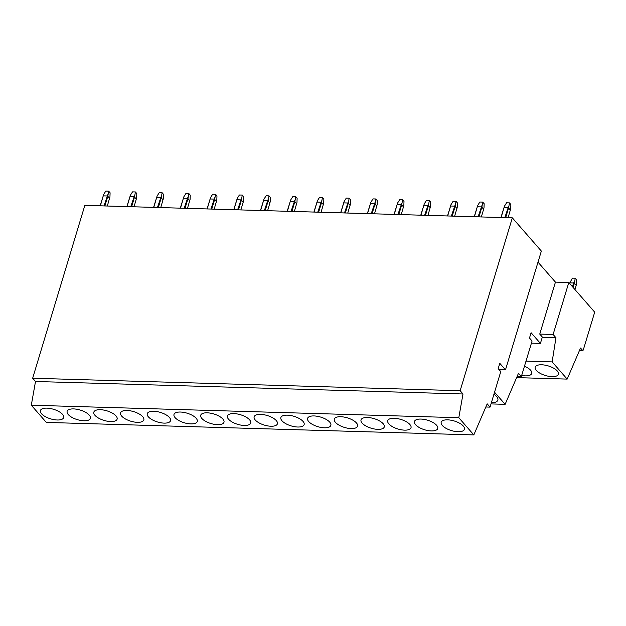 <?xml version="1.0" encoding="UTF-8"?>
<svg xmlns="http://www.w3.org/2000/svg" width="626" height="626" viewBox="0 0 626 626"><rect width="100%" height="100%" fill="white"/><g stroke="black" fill="none" stroke-linecap="round" stroke-linejoin="round"><path stroke-width="0.94" d="M531.435 343.142L540.418 343.408L542.343 337.046L539.753 334.081L553.11 334.472L555.958 337.727L552.14 361.898L567.164 379.098L580.537 348.033L582.493 350.27L579.606 350.192M517.146 376.406L521.356 376.523L532.084 340.998L529.494 338.032L531.098 332.727L540.418 343.408M491.019 403.911L505.127 404.318L518.5 373.252L521.356 376.523M494.548 392.212L505.127 404.318M491.355 402.784A13.373 5.501 -163.2 0 0 497.858 400.116A13.373 5.501 -163.2 0 0 496.629 396.587A13.373 5.501 -163.2 0 0 493.922 394.294M473.819 434.913L46.324 422.417L31.3 405.218L35.502 381.492L32.654 378.229L84.839 205.367L512.334 217.856L460.149 390.718L462.997 393.981L458.795 417.714L473.819 434.913L487.192 403.84L490.048 407.119L500.777 371.594L498.186 368.628L499.791 363.323L505.487 369.849L499.086 369.661M505.487 369.849L541.349 251.073L512.334 217.856M538 262.145L555.442 282.115L539.753 334.081M582.493 350.27A1.213 0.61 -88.3 0 0 582.783 350.427A1.213 0.61 -88.3 0 0 583.33 349.809L594.7 312.155L568.799 282.506L555.442 282.115M542.257 337.328L555.958 337.727M32.654 378.229L460.149 390.718M35.502 381.492L462.997 393.981M31.3 405.218L458.795 417.714M62.561 414.373A12.152 5 -163.2 0 0 50.088 408.465A12.152 5 -163.2 0 0 40.4 410.546A12.152 5 -163.2 0 0 41.519 413.755A12.152 5 -163.2 0 0 53.992 419.655A12.152 5 -163.2 0 0 63.68 417.573A12.152 5 -163.2 0 0 62.561 414.373M89.275 415.148A12.152 5 -163.2 0 0 76.81 409.248A12.152 5 -163.2 0 0 67.123 411.329A12.152 5 -163.2 0 0 68.242 414.537A12.152 5 -163.2 0 0 80.707 420.437A12.152 5 -163.2 0 0 90.394 418.356A12.152 5 -163.2 0 0 89.275 415.148M115.998 415.93A12.152 5 -163.2 0 0 103.525 410.03A12.152 5 -163.2 0 0 93.837 412.111A12.152 5 -163.2 0 0 94.956 415.32A12.152 5 -163.2 0 0 107.429 421.22A12.152 5 -163.2 0 0 117.117 419.138A12.152 5 -163.2 0 0 115.998 415.93M142.712 416.713A12.152 5 -163.2 0 0 130.247 410.812A12.152 5 -163.2 0 0 120.56 412.894A12.152 5 -163.2 0 0 121.679 416.094A12.152 5 -163.2 0 0 134.144 421.994A12.152 5 -163.2 0 0 143.831 419.921A12.152 5 -163.2 0 0 142.712 416.713M169.435 417.495A12.152 5 -163.2 0 0 156.962 411.587A12.152 5 -163.2 0 0 147.274 413.669A12.152 5 -163.2 0 0 148.393 416.877A12.152 5 -163.2 0 0 160.866 422.777A12.152 5 -163.2 0 0 170.546 420.695A12.152 5 -163.2 0 0 169.435 417.495M196.149 418.27A12.152 5 -163.2 0 0 183.684 412.37A12.152 5 -163.2 0 0 173.997 414.451A12.152 5 -163.2 0 0 175.116 417.659A12.152 5 -163.2 0 0 187.581 423.559A12.152 5 -163.2 0 0 197.268 421.478A12.152 5 -163.2 0 0 196.149 418.27M222.872 419.052A12.152 5 -163.2 0 0 210.399 413.152A12.152 5 -163.2 0 0 200.711 415.234A12.152 5 -163.2 0 0 201.83 418.442A12.152 5 -163.2 0 0 214.303 424.342A12.152 5 -163.2 0 0 223.983 422.26A12.152 5 -163.2 0 0 222.872 419.052M249.586 419.835A12.152 5 -163.2 0 0 237.121 413.935A12.152 5 -163.2 0 0 227.434 416.016A12.152 5 -163.2 0 0 228.553 419.217A12.152 5 -163.2 0 0 241.018 425.124A12.152 5 -163.2 0 0 250.705 423.043A12.152 5 -163.2 0 0 249.586 419.835M276.309 420.617A12.152 5 -163.2 0 0 263.836 414.709A12.152 5 -163.2 0 0 254.148 416.791A12.152 5 -163.2 0 0 255.267 419.999A12.152 5 -163.2 0 0 267.74 425.899A12.152 5 -163.2 0 0 277.42 423.818A12.152 5 -163.2 0 0 276.309 420.617M303.023 421.392A12.152 5 -163.2 0 0 290.558 415.492A12.152 5 -163.2 0 0 280.871 417.573A12.152 5 -163.2 0 0 281.99 420.782A12.152 5 -163.2 0 0 294.455 426.682A12.152 5 -163.2 0 0 304.142 424.6A12.152 5 -163.2 0 0 303.023 421.392M329.745 422.174A12.152 5 -163.2 0 0 317.272 416.274A12.152 5 -163.2 0 0 307.585 418.356A12.152 5 -163.2 0 0 308.704 421.564A12.152 5 -163.2 0 0 321.177 427.464A12.152 5 -163.2 0 0 330.857 425.383A12.152 5 -163.2 0 0 329.745 422.174M356.46 422.957A12.152 5 -163.2 0 0 343.995 417.057A12.152 5 -163.2 0 0 334.307 419.138A12.152 5 -163.2 0 0 335.426 422.339A12.152 5 -163.2 0 0 347.892 428.247A12.152 5 -163.2 0 0 357.579 426.165A12.152 5 -163.2 0 0 356.46 422.957M383.182 423.739A12.152 5 -163.2 0 0 370.709 417.839A12.152 5 -163.2 0 0 361.022 419.913A12.152 5 -163.2 0 0 362.141 423.121A12.152 5 -163.2 0 0 374.614 429.021A12.152 5 -163.2 0 0 384.294 426.94A12.152 5 -163.2 0 0 383.182 423.739M409.897 424.514A12.152 5 -163.2 0 0 397.432 418.614A12.152 5 -163.2 0 0 387.744 420.695A12.152 5 -163.2 0 0 388.863 423.904A12.152 5 -163.2 0 0 401.329 429.804A12.152 5 -163.2 0 0 411.016 427.722A12.152 5 -163.2 0 0 409.897 424.514M436.619 425.297A12.152 5 -163.2 0 0 424.146 419.397A12.152 5 -163.2 0 0 414.459 421.478A12.152 5 -163.2 0 0 415.578 424.686A12.152 5 -163.2 0 0 428.043 430.586A12.152 5 -163.2 0 0 437.73 428.505A12.152 5 -163.2 0 0 436.619 425.297M463.334 426.079A12.152 5 -163.2 0 0 450.869 420.179A12.152 5 -163.2 0 0 441.181 422.26A12.152 5 -163.2 0 0 442.3 425.461A12.152 5 -163.2 0 0 454.766 431.369A12.152 5 -163.2 0 0 464.453 429.287A12.152 5 -163.2 0 0 463.334 426.079M485.839 406.994L490.048 407.119M526.004 361.132L552.14 361.898M516.622 377.619L567.164 379.098M521.685 375.459A12.152 5 -163.2 0 0 531.732 373.44A12.152 5 -163.2 0 0 530.613 370.232A12.152 5 -163.2 0 0 524.478 366.202M557.336 371.015A12.152 5 -163.2 0 0 544.87 365.115A12.152 5 -163.2 0 0 535.183 367.196A12.152 5 -163.2 0 0 536.294 370.404A12.152 5 -163.2 0 0 548.767 376.304A12.152 5 -163.2 0 0 558.455 374.223A12.152 5 -163.2 0 0 557.336 371.015M568.799 282.506L553.11 334.472M104.886 205.954L107.805 196.274L108.681 191.173L105.802 191.086L103.666 194.49L100.332 205.821M108.681 191.173L110.098 192.792L109.941 196.987L107.304 206.024M104.018 205.923L107.868 194.616M107.023 195.961L103.345 195.86M100.152 205.813L103.666 194.49M107.805 196.274L109.62 198.356M131.609 206.736L134.527 197.057L135.396 191.955L132.516 191.869L130.38 195.273L127.055 206.596M135.396 191.955L136.812 193.575L136.664 197.769L134.027 206.807M130.732 206.705L134.59 195.398M133.745 196.744L130.059 196.634M126.875 206.596L130.38 195.273M134.527 197.057L136.343 199.131M158.323 207.511L161.242 197.839L162.118 192.738L159.239 192.651L157.103 196.055L153.769 207.378M162.118 192.738L163.535 194.357L163.378 198.552L160.741 207.582M157.455 207.488L161.305 196.181M160.459 197.526L156.782 197.417M153.589 207.378L157.103 196.055M161.242 197.839L163.057 199.913M185.046 208.294L187.964 198.622L188.833 193.512L185.953 193.434L183.817 196.838L180.491 208.161M188.833 193.512L190.249 195.14L190.101 199.334L187.464 208.364M184.169 208.27L188.027 196.955M187.182 198.309L183.496 198.199M180.311 208.153L183.817 196.838M187.964 198.622L189.78 200.696M211.76 209.076L214.679 199.397L215.555 194.295L212.676 194.209L210.539 197.62L207.206 208.943M215.555 194.295L216.972 195.922L216.815 200.109L214.178 209.147M210.892 209.053L214.741 197.738M213.896 199.084L210.219 198.982M207.026 208.935L210.539 197.62M214.679 199.397L216.494 201.478M238.483 209.859L241.401 200.179L242.27 195.077L239.39 194.991L237.254 198.395L233.928 209.726M242.27 195.077L243.686 196.697L243.537 200.891L240.9 209.929M237.606 209.827L241.464 198.52M240.619 199.866L236.933 199.757M233.748 209.718L237.254 198.395M241.401 200.179L243.217 202.253M265.197 210.633L268.116 200.962L268.992 195.86L266.113 195.774L263.976 199.178L260.643 210.5M268.992 195.86L270.409 197.48L270.252 201.674L267.615 210.704M264.329 210.61L268.178 199.303M267.333 200.649L263.656 200.539M260.463 210.5L263.976 199.178M268.116 200.962L269.931 203.035M291.919 211.416L294.838 201.744L295.707 196.634L292.827 196.556L290.691 199.96L287.365 211.283M295.707 196.634L297.123 198.262L296.974 202.456L294.337 211.486M291.043 211.392L294.901 200.085M294.056 201.431L290.37 201.322M287.185 211.275L290.691 199.96M294.838 201.744L296.654 203.818M318.634 212.198L321.553 202.519L322.429 197.417L319.55 197.331L317.413 200.743L314.08 212.065M322.429 197.417L323.845 199.045L323.689 203.231L321.052 212.269M317.765 212.175L321.615 200.86M320.77 202.214L317.092 202.104M313.9 212.058L317.413 200.743M321.553 202.519L323.368 204.6M345.356 212.981L348.275 203.301L349.144 198.199L346.264 198.113L344.128 201.517L340.802 212.848M349.144 198.199L350.56 199.819L350.411 204.013L347.774 213.051M344.48 212.95L348.338 201.642M347.493 202.988L343.807 202.887M340.622 212.84L344.128 201.517M348.275 203.301L350.09 205.375M372.071 213.756L374.99 204.084L375.866 198.982L372.986 198.896L370.85 202.3L367.517 213.623M375.866 198.982L377.282 200.602L377.126 204.796L374.489 213.826M371.202 213.732L375.052 202.425M374.207 203.771L370.529 203.661M367.337 213.623L370.85 202.3M374.99 204.084L376.805 206.157M398.793 214.538L401.712 204.866L402.581 199.764L399.701 199.678L397.565 203.082L394.239 214.405M402.581 199.764L403.997 201.384L403.848 205.578L401.211 214.608M397.917 214.515L401.775 203.207M400.93 204.553L397.244 204.444M394.059 214.397L397.565 203.082M401.712 204.866L403.527 206.94M425.508 215.321L428.427 205.641L429.303 200.539L426.423 200.461L424.279 203.865L420.954 215.188M429.303 200.539L430.719 202.167L430.563 206.361L427.926 215.391M424.639 215.297L428.489 203.982M427.644 205.336L423.966 205.226M420.774 215.18L424.279 203.865M428.427 205.641L430.242 207.722M452.23 216.103L455.149 206.423L456.018 201.322L453.138 201.236L451.002 204.639L447.676 215.97M456.018 201.322L457.434 202.941L457.277 207.136L454.648 216.173M451.354 216.072L455.212 204.765M454.366 206.11L450.681 206.009M447.496 215.962L451.002 204.639M455.149 206.423L456.964 208.497M478.945 216.878L481.863 207.206L482.74 202.104L479.86 202.018L477.716 205.422L474.391 216.745M482.74 202.104L484.156 203.724L484 207.918L481.363 216.956M478.076 216.854L481.926 205.547M481.081 206.893L477.403 206.783M474.211 216.745L477.716 205.422M481.863 207.206L483.679 209.28M575.239 278.202L576.663 279.83L576.186 285.386L574.371 283.312L575.239 278.202L572.367 278.124L569.574 283.39M576.186 285.386L574.934 289.525M574.433 281.653L573.588 282.999L569.903 282.889L569.707 283.547M569.903 282.889L570.223 281.528M574.371 283.312L573.119 287.451M573.588 282.999L572.469 286.7M505.667 217.66L508.586 207.988L509.454 202.887L506.575 202.801L504.439 206.204L501.113 217.527M509.454 202.887L510.871 204.506L510.714 208.701L508.085 217.731M504.791 217.637L508.648 206.33M507.803 207.675L504.118 207.566M500.933 217.527L504.439 206.204M508.586 207.988L510.401 210.062M582.783 350.427L579.543 350.333"/></g></svg>
